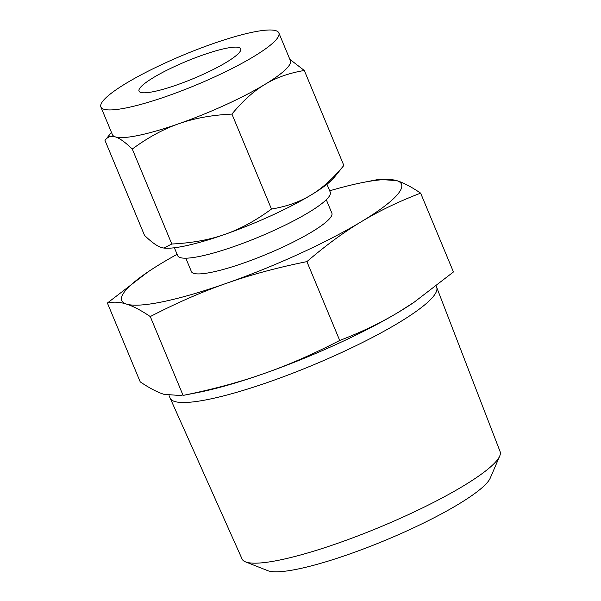 <?xml version="1.0" encoding="UTF-8"?>
<svg xmlns="http://www.w3.org/2000/svg" width="601" height="601" viewBox="0 0 601 601"><rect width="100%" height="100%" fill="white"/><g stroke="black" fill="none" stroke-linecap="round" stroke-linejoin="round"><path stroke-width="0.9" d="M420.632 193.131C398.688 201.538 378.938 211.049 361.389 221.664A151.467 25.603 -22.6 0 0 396.81 180.646A151.467 25.603 -22.6 0 0 362.786 182.509L378.795 179.361L396.81 180.646C403.421 182.696 411.362 186.858 420.632 193.131L453.447 271.96L414.142 302.22L398.959 311.927A151.467 25.603 157.4 0 1 336.35 344.358A151.467 25.603 157.4 0 1 263.786 373.642A151.467 25.603 157.4 0 1 198.067 392.476L183.095 395.405C212.716 389.425 239.611 382.168 263.786 373.642C287.992 365.198 313.301 354.139 339.715 340.459C361.667 332.053 381.41 322.542 398.959 311.927A151.467 25.603 157.4 0 0 412.947 303.032L414.142 302.22M169.099 395.631L170.136 398.117A144.33 24.393 -22.6 0 0 170.181 398.215A144.33 24.393 -22.6 0 0 338.769 353.831A144.33 24.393 -22.6 0 0 436.672 287.286A144.33 24.393 -22.6 0 0 436.627 287.18L436.191 286.129M177.107 254.313A151.467 25.603 -22.6 0 0 161.887 263.065A151.467 25.603 -22.6 0 0 147.899 271.96A151.467 25.603 -22.6 0 0 126.465 304.083A151.467 25.603 -22.6 0 0 226.216 283.387A151.467 25.603 -22.6 0 0 298.78 254.095A151.467 25.603 -22.6 0 0 361.389 221.664C343.81 232.204 325.644 245.524 306.901 261.623C277.279 267.603 250.384 274.86 226.216 283.387C202.004 291.831 176.694 302.896 150.28 316.569C141.01 310.296 133.069 306.134 126.465 304.083C119.824 301.95 113.469 301.597 107.399 303.024L140.213 381.86C149.484 388.133 157.424 392.295 164.035 394.346L182.05 395.631M170.181 398.215L242.083 559.02A139.748 23.619 -22.6 0 0 245.508 561.867A139.748 23.619 -22.6 0 0 405.314 516.041A139.748 23.619 -22.6 0 0 499.716 456.054A139.748 23.619 -22.6 0 0 500.107 451.614L436.672 287.286M150.28 316.569L183.095 395.405M107.399 303.024L147.899 271.96M306.901 261.623L339.715 340.459M499.716 456.054L490.258 478.065A122.296 20.674 157.4 0 1 407.651 530.57A122.296 20.674 157.4 0 1 267.791 570.672L245.508 561.867M362.786 182.509A151.467 25.603 -22.6 0 0 329.679 190.802M326.29 199.72L331.872 213.13A76.079 12.861 157.4 0 1 280.291 248.258A76.079 12.861 157.4 0 1 191.403 271.599L185.822 258.197M174.38 247.762L177.678 255.68A82.63 13.966 -22.6 0 0 274.221 230.326A82.63 13.966 -22.6 0 0 330.25 192.17L326.952 184.252M203.378 74.231A55.089 9.308 157.4 0 1 139.019 91.134A55.089 9.308 157.4 0 1 176.363 65.697A55.089 9.308 157.4 0 1 240.731 48.794A55.089 9.308 157.4 0 1 203.378 74.231M100.893 107.001A96.385 16.295 157.4 0 1 166.244 62.496A96.385 16.295 157.4 0 1 278.856 32.927A96.385 16.295 157.4 0 1 213.505 77.431A96.385 16.295 157.4 0 1 100.893 107.001L112.41 134.662A96.385 16.295 -22.6 0 0 115.377 136.9C111.155 135.518 107.699 136.69 104.987 140.416L144.525 235.397C151.602 242.211 157.237 246.26 161.429 247.537L163.773 248.04L171.811 244.014C191.832 243.037 209.531 239.822 224.902 234.367A96.385 16.295 157.4 0 1 164.336 248.1L163.773 248.04M111.455 132.378L104.987 140.416M171.811 244.014L132.28 149.04C125.203 142.219 119.569 138.17 115.377 136.9A96.385 16.295 -22.6 0 0 178.85 123.723A96.385 16.295 -22.6 0 0 225.022 105.092A96.385 16.295 -22.6 0 0 264.861 84.448A96.385 16.295 -22.6 0 0 290.366 60.581L278.856 32.927M343.84 165.47L334.269 177.363A96.385 16.295 157.4 0 1 310.912 195.092A96.385 16.295 157.4 0 1 271.074 215.729A96.385 16.295 157.4 0 1 224.902 234.367C240.242 229.041 255.771 220.605 271.472 209.05C286.609 206.534 299.756 201.876 310.912 195.092C322.061 188.444 333.037 178.572 343.84 165.47L304.309 70.49C289.164 73.014 276.017 77.664 264.861 84.448C253.712 91.097 242.736 100.976 231.933 114.077C211.913 115.054 194.221 118.269 178.85 123.723C163.502 129.05 147.981 137.486 132.28 149.04M289.855 59.341L304.309 70.49M271.472 209.05L231.933 114.077"/></g></svg>
